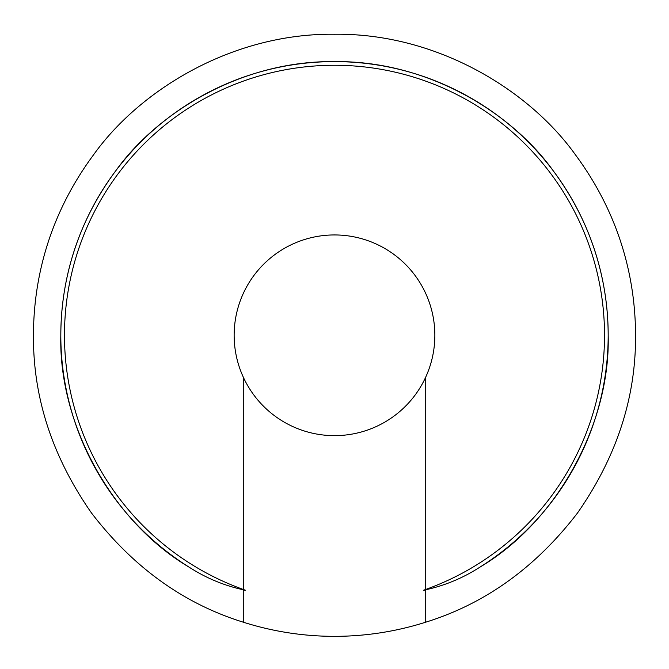 <?xml version="1.0" encoding="UTF-8"?>
<svg xmlns="http://www.w3.org/2000/svg" width="669" height="669" viewBox="0 0 669 669"><rect width="100%" height="100%" fill="white"/><g stroke="black" fill="none" stroke-linecap="round" stroke-linejoin="round"><path stroke-width="1" d="M60.82 335.294C58.462 424.414 112.434 521.912 189.21 567.22A273.68 273.68 0 0 1 334.5 61.607A273.68 273.68 0 0 1 608.18 335.294C608.088 290.388 597.333 230.32 553.447 171.08C511.451 112.308 427.407 60.528 334.5 61.607C241.593 60.528 157.55 112.308 115.553 171.08C71.667 230.32 60.912 290.388 60.82 335.294A273.68 273.68 0 0 1 334.5 61.607A273.68 273.68 0 0 1 479.79 567.22C556.566 521.912 610.538 424.414 608.18 335.294A273.68 273.68 0 0 1 479.79 567.22C462.413 578.417 443.622 586.103 423.427 590.267A270.033 270.033 0 0 0 425.727 589.448L425.727 377.099A100.35 100.35 0 0 0 334.5 234.944A100.35 100.35 0 0 0 243.273 377.099A100.35 100.35 0 0 0 425.727 377.099M243.273 622.187C183.741 603.706 133.156 567.32 91.502 513.006C52.374 456.86 33.024 397.62 33.45 335.294C33.55 285.897 45.383 219.825 93.66 154.664C139.854 90.014 232.302 33.049 334.5 34.244C436.698 33.049 529.146 90.014 575.34 154.664C623.617 219.825 635.45 285.897 635.55 335.294C635.976 397.62 616.626 456.86 577.498 513.006C535.844 567.32 485.259 603.706 425.727 622.187A301.05 301.05 0 0 1 243.273 622.187L243.273 590.267L243.273 622.187M243.273 377.099L243.273 589.448A270.033 270.033 0 0 1 334.5 65.261A270.033 270.033 0 0 1 425.727 589.448M189.21 567.22C206.57 578.409 225.361 586.094 245.573 590.267A270.033 270.033 0 0 1 243.273 589.448M425.727 590.267L425.727 622.187L425.727 590.267L423.427 590.267M245.573 590.267L243.273 590.267"/></g></svg>
